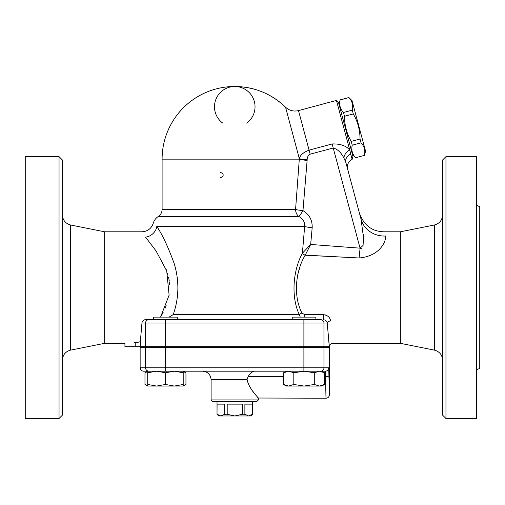 <?xml version="1.0" encoding="UTF-8"?>
<svg xmlns="http://www.w3.org/2000/svg" width="505" height="505" viewBox="0 0 505 505"><rect width="100%" height="100%" fill="white"/><g stroke="black" fill="none" stroke-linecap="round" stroke-linejoin="round"><path stroke-width="0.76" d="M323.339 314.64L323.339 319.659C325.599 320.012 326.887 321.136 327.196 323.042A3.377 2.026 176 0 1 330.56 321.016C330.194 317.424 327.789 315.297 323.339 314.64L304.755 314.64L304.755 317.127M292.225 319.659L292.225 317.127L315.877 317.127L315.877 319.659L320.612 319.659A3.377 3.346 90 0 1 323.958 323.042L327.196 323.042L329.374 346.695C329.588 344.625 330.718 343.501 332.757 343.312L400.339 343.318L434.433 350.135C439.501 351.518 442.216 354.832 442.582 360.071M329.285 345.874L329.127 344.492M329.02 343.514L328.66 340.111M330.56 321.016C333.351 350.426 333.351 350.426 330.56 321.016M324.967 314.823L325.359 314.924M329.683 318.238L330.043 318.945M304.755 314.64L301.946 313.05A3.377 1.452 -21.9 0 0 299.282 314.59L300.254 317.127M301.946 313.05C292.843 295.494 295.829 270.535 305.184 255.221A3.377 1.824 26 0 1 302.394 253.257C293.411 269.5 290.545 295.981 299.282 314.59L173.234 314.59L169.087 317.127M299.686 267.959L298.411 272.126M297.874 274.209L297.243 277.169M305.222 255.139L310.67 244.464L302.426 253.188A3.377 1.812 -154.3 0 0 305.222 255.139L359.087 257.973L305.184 255.221M173.234 314.59C179.029 297.994 179.395 281.108 174.313 263.932C168.184 247.014 162.345 234.522 156.79 226.461L304.648 226.461A8.446 1.18 -175 0 0 312.178 227.673C312.456 220.218 309.388 214.537 302.975 210.629L307.128 160.363A8.446 1.187 4.2 0 1 299.301 159.151L295.577 209.417A8.446 1.18 -174.7 0 0 302.975 210.629A8.446 0.896 -59.8 0 1 298.815 216.519C303.069 218.798 305.014 222.112 304.648 226.461L302.394 253.257M385.517 236.024C383.327 230.406 383.327 230.406 385.517 236.024A25.345 23.299 165 0 1 361.037 219.164C358.847 210.989 358.847 210.989 361.037 219.164C358.847 210.989 358.847 210.989 361.037 219.164L363.379 236.574L363.089 245.436L360.065 248.163A25.345 1.275 -85.4 0 1 359.087 257.973C380.934 256.085 386.489 239.97 385.517 236.024L385.668 238.865M361.037 219.164L345.843 162.446A8.446 6.944 165 0 1 350.741 154.069L349.719 149.922C346.001 145.692 340.143 143.704 332.145 143.957L333.224 147.997C337.58 149.19 341.134 152.529 343.892 158.002L345.843 162.446L359.39 213.015C363.745 225.192 371.907 231.454 383.876 231.801L400.339 231.801L400.339 343.318M217.081 414.277L220.862 415.969L218.709 415.969L217.017 414.277L217.081 404.139L224.637 404.139L224.637 414.277L227.206 414.277L234.762 415.969L220.862 415.969L224.637 414.277M248.662 415.969L252.437 414.277L250.808 415.969L234.762 415.969L242.318 414.277L244.881 414.277L248.662 415.969M244.881 414.277L244.881 404.139L252.437 404.139L252.437 414.277M227.206 414.277L227.206 404.139L242.318 404.139L242.318 414.277M258.238 398.022L325.996 398.23C328.048 398.028 329.178 396.898 329.374 394.847L329.374 347.541L140.144 347.541L140.144 367.817C140.339 369.868 141.469 370.992 143.521 371.194L156.594 371.194L147.725 372.778L147.725 371.194L143.521 371.194M338.956 104.118L340.117 99.958C339.019 104.737 340.143 108.916 343.476 112.501L344.498 116.302C344.524 125.259 346.765 133.623 351.215 141.387L352.238 145.188C351.139 149.96 352.263 154.145 355.596 157.73L364.414 155.37C365.506 150.597 364.389 146.412 361.05 142.827L360.033 139.026C360.008 130.069 357.767 121.711 353.311 113.941L352.294 110.14C353.386 105.368 352.269 101.183 348.936 97.598L352.017 100.621L365.57 151.21L364.433 155.452M355.596 157.73L364.414 155.37M352.238 145.188L361.05 142.827M351.215 141.387L360.033 139.026M344.498 116.302L353.311 113.941M343.476 112.501L352.294 110.14M340.117 99.958L348.936 97.598M343.892 158.002A8.446 5.46 139.3 0 1 349.719 149.922L336.45 100.419L338.52 102.483L352.951 156.342L352.149 159.327L350.741 154.069M177.293 319.659L177.293 317.127L153.64 317.127L153.64 319.659L145.591 319.659C143.426 319.943 142.221 321.073 141.968 323.042L140.365 341.247C140.018 342.005 138.301 342.384 135.226 342.384L135.271 342.384M292.225 347.541L292.225 346.695M299.143 319.659L293.291 319.659M183.208 371.554L185.954 372.778L183.208 371.194L183.208 372.778L174.339 371.194L165.463 372.778L156.594 371.194L319.419 371.194L314.293 372.778L304.054 371.194L293.809 372.778L288.69 371.194L283.57 372.778L283.57 384.475L288.69 386.06L293.809 384.475L304.054 386.06L314.293 384.475L319.419 386.06L286.31 386.06L283.57 384.475M147.725 386.06L147.725 384.475L156.594 386.06L147.725 386.06L144.979 384.475L147.725 385.7M165.463 384.475L174.339 386.06L156.594 386.06L165.463 384.475L165.463 372.778M183.208 384.475L183.208 386.06L174.339 386.06L183.208 384.475L183.208 372.778M321.792 371.194L324.538 372.778L319.419 371.194L325.359 371.194L319.267 371.194M324.538 384.475L321.792 386.06L319.419 386.06L324.538 384.475L324.538 372.778M147.725 372.778L147.725 384.475M293.809 372.778L293.809 384.475M314.293 372.778L314.293 384.475M151.468 371.194L165.621 371.194L165.621 367.817L140.144 367.817M176.226 319.659L170.374 319.659M147.725 371.554L144.979 372.778L144.979 384.475M183.208 385.7L185.954 384.475L185.954 372.778M320.612 319.659L145.591 319.659M104.661 343.318L70.567 350.135L70.567 224.984L104.661 231.801L104.661 343.318L124.937 343.318L124.937 346.695L329.374 346.695M254.533 371.194C252.304 371.528 250.152 373.334 248.075 376.597C250.152 373.334 252.304 371.528 254.533 371.194M283.57 376.597L248.075 376.597L247.059 379.64L248.29 383.832M325.712 376.597L329.09 376.825L329.374 394.796L328.736 367.817A3.377 3.377 90 0 1 325.359 371.194L325.996 398.167L325.712 376.597L324.538 376.597M249.735 386.66L251.269 389.102M252.822 391.28L255.637 394.904M256.944 396.494L257.689 397.378M247.059 379.64C249.293 389.709 258.762 397.908 258.415 398.224C258.869 398.022 249.318 389.765 247.059 379.64L211.103 379.64C210.604 374.514 207.789 371.699 202.656 371.194M211.103 399.916L212.794 401.608L256.723 401.608L258.415 399.916L211.103 399.916L211.103 379.64M329.191 387.96L329.216 389.02M329.304 392.606L329.323 393.13M220.552 177.735C224.068 175.936 224.068 174.13 220.552 172.331M222.8 123.144A20.276 20.276 0 0 1 219.707 93.191A20.276 20.276 0 0 1 249.817 93.191A20.276 20.276 0 0 1 246.718 123.144M332.145 143.957L309.092 150.136L310.171 154.17L333.224 147.997L360.065 248.163L360.785 248.63M361.378 248.744L361.757 248.63M363.329 243.183L363.43 240.733M363.436 240.102L363.417 237.874M363.392 236.933L363.272 234.453M234.762 86.5A72.651 72.651 0 0 0 162.105 159.151L299.301 159.151A65.94 65.208 165 0 0 299.332 158.658C300.096 155.186 303.347 152.346 309.092 150.136L298.493 110.589C293.588 111.738 289.27 110.608 285.546 107.199A72.651 72.651 0 0 0 234.762 86.5C254.387 86.772 271.318 93.671 285.546 107.199L299.332 158.658A8.446 1.187 -176.2 0 0 307.166 159.814C307.128 157.289 308.126 155.407 310.171 154.17M304.648 226.461L303.909 221.531M303.126 220.174L302.823 219.757M299.332 216.79L298.941 216.582M160.54 317.127L169.118 295.116L166.726 270.97L156.07 250.96L145.554 237.142C140.567 230.065 140.567 230.065 145.554 237.142A11.811 10.251 145.6 0 0 156.79 226.461C152.055 222.168 152.055 222.168 156.79 226.461M161.284 315.833L163.153 312.355M165.129 308.164L166.158 305.658M169.648 284.41L169.396 281.885M169.251 280.812L168.575 277.258M167.957 274.827L167.603 273.622M166.593 270.617L165.754 268.433M70.567 224.984C65.524 223.576 62.809 220.268 62.418 215.042M62.418 415.123L62.418 159.997L59.041 156.613L59.041 418.5L62.418 415.123M442.582 215.042C442.191 220.268 439.476 223.576 434.433 224.984L434.433 350.135M442.582 159.997L442.582 415.123L445.959 418.5L445.959 156.613L442.582 159.997M400.339 231.801L434.433 224.984M59.041 418.5L25.25 418.5L25.25 156.613L59.041 156.613M445.959 418.5L476.373 418.5L476.373 156.613L445.959 156.613M476.373 372.04C476.575 369.988 477.698 368.865 479.75 368.656L479.75 206.457C477.711 206.242 476.587 205.118 476.373 203.079M142.549 321.338L142.965 320.808M143.578 320.29L144.638 319.798M134.399 342.39L135.226 342.384C121.964 343.394 121.964 343.394 135.226 342.384L135.226 346.695M104.661 231.801L141.905 231.801C147.599 231.467 151.386 228.607 153.268 223.223C154.107 220.388 155.767 218.147 158.235 216.519L298.815 216.519A8.446 7.07 -90 0 1 295.577 209.417L162.105 209.417L162.105 159.151M360.065 248.163L310.67 244.464L312.178 227.673M148.906 371.194A3.377 3.346 -90 0 1 145.56 367.817L145.56 347.541M303.896 371.194L303.896 367.817L165.621 367.817L165.621 347.541M320.612 371.194A3.377 3.346 -90 0 0 323.958 367.817L303.896 367.817L303.896 347.541M328.736 367.817L323.958 367.817L323.958 347.541M307.128 160.363A73.604 72.789 -15 0 0 307.166 159.814M303.896 319.659L303.896 323.042L323.958 323.042L323.958 346.695M141.968 323.042L145.56 323.042A3.377 3.346 -90 0 1 148.906 319.659M145.56 346.695L145.56 323.042L165.621 323.042L165.621 319.659M165.621 346.695L165.621 323.042L303.896 323.042L303.896 346.695M140.365 341.247L140.365 346.695M217.017 401.608L217.017 414.277M252.5 401.608L252.5 414.277M352.515 154.713L355.621 157.812M340.092 99.876L348.911 97.515M177.293 347.541L177.293 346.695M153.64 347.541L153.64 346.695M315.877 347.541L315.877 346.695M286.31 371.194L283.57 372.778M147.725 371.194L144.979 372.778M183.208 386.06L185.954 384.475M258.415 398.23L258.415 399.916M352.149 159.327C348.298 161.518 346.79 164.788 347.636 169.137M336.45 100.419L298.493 110.589M70.567 350.135C65.499 351.518 62.784 354.832 62.418 360.071M158.235 216.519C160.735 214.802 162.023 212.435 162.105 209.417"/></g></svg>
